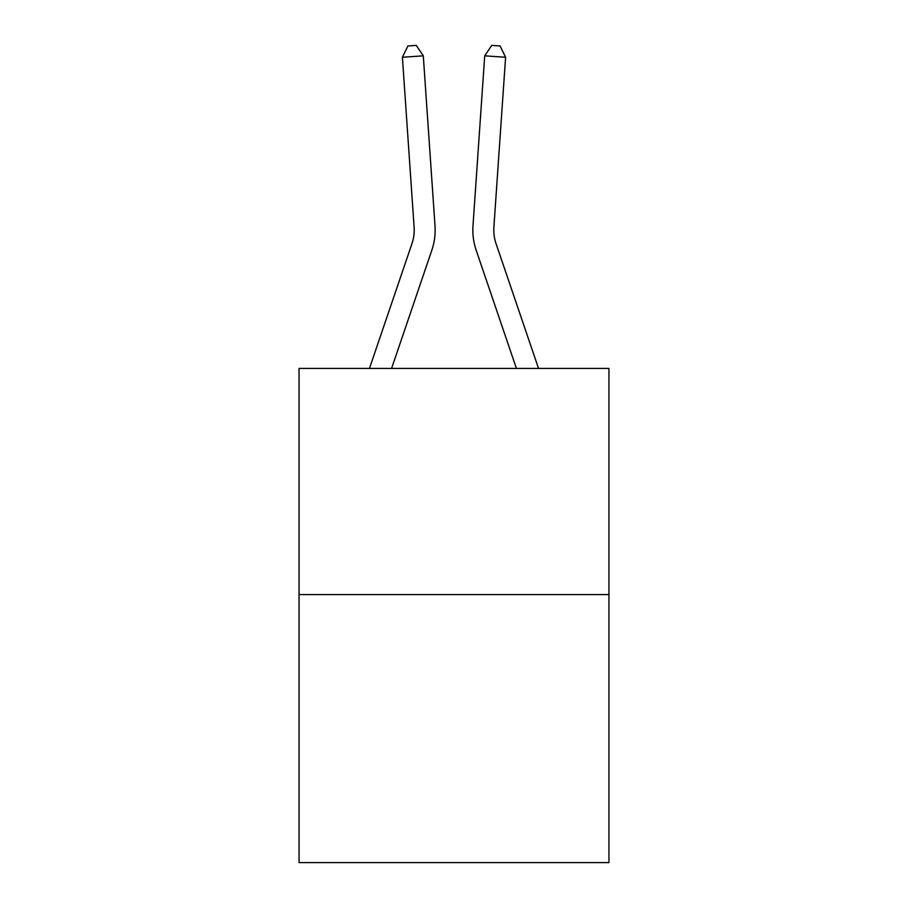 <?xml version="1.0" encoding="UTF-8"?>
<svg xmlns="http://www.w3.org/2000/svg" width="908" height="908" viewBox="0 0 908 908"><rect width="100%" height="100%" fill="white"/><g stroke="black" fill="none" stroke-linecap="round" stroke-linejoin="round"><path stroke-width="1.36" d="M608.95 594.581L608.95 368.432L299.05 368.432L299.05 862.6L608.95 862.6L608.95 594.581L299.05 594.581M435.011 225.752L423.287 55.831L435.011 225.752A62.822 62.822 0 0 1 431.799 250.313L391.586 368.432M538.535 368.432L496.018 243.571A41.881 41.881 0 0 1 493.884 227.193L505.597 57.272L484.713 55.831L472.989 225.752A62.822 62.822 0 0 0 476.201 250.313L516.414 368.432M369.465 368.432L411.982 243.571A41.881 41.881 0 0 0 414.116 227.193L402.403 57.272L407.919 45.979L416.273 45.4L423.287 55.831L402.403 57.272M411.982 243.571A41.881 41.881 0 0 0 414.116 227.193A41.881 41.881 0 0 1 411.982 243.571A41.881 41.881 0 0 0 414.116 227.193A41.881 41.881 0 0 1 411.982 243.571A41.881 41.881 0 0 0 414.116 227.193A41.881 41.881 0 0 1 411.982 243.571A41.881 41.881 0 0 0 414.116 227.193A41.881 41.881 0 0 1 411.982 243.571A41.881 41.881 0 0 0 414.116 227.193A41.881 41.881 0 0 1 411.982 243.571A41.881 41.881 0 0 0 414.116 227.193A41.881 41.881 0 0 1 411.982 243.571A41.881 41.881 0 0 0 414.116 227.193A41.881 41.881 0 0 1 411.982 243.571A41.881 41.881 0 0 0 414.116 227.193A41.881 41.881 0 0 1 411.982 243.571A41.881 41.881 0 0 0 414.116 227.193A41.881 41.881 0 0 1 411.982 243.571A41.881 41.881 0 0 0 414.116 227.193A41.881 41.881 0 0 1 411.982 243.571A41.881 41.881 0 0 0 414.116 227.193A41.881 41.881 0 0 1 411.982 243.571A41.881 41.881 0 0 0 414.116 227.193A41.881 41.881 0 0 1 411.982 243.571A41.881 41.881 0 0 0 414.116 227.193A41.881 41.881 0 0 1 411.982 243.571A41.881 41.881 0 0 0 414.116 227.193A41.881 41.881 0 0 1 411.982 243.571A41.881 41.881 0 0 0 414.116 227.193A41.881 41.881 0 0 1 411.982 243.571A41.881 41.881 0 0 0 414.116 227.193A41.881 41.881 0 0 1 411.982 243.571M505.597 57.272L500.081 45.979L491.727 45.4L484.713 55.831L472.989 225.752"/></g></svg>
